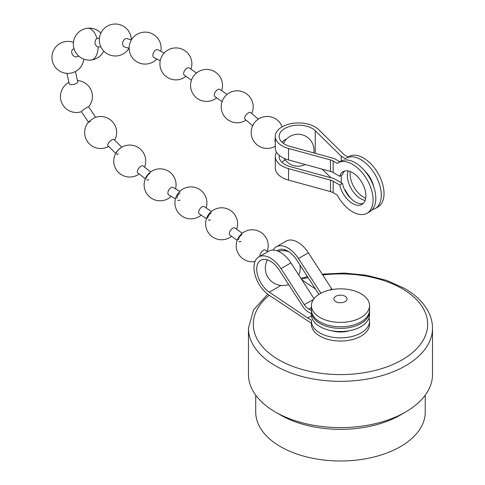 <?xml version="1.0" encoding="UTF-8"?>
<svg xmlns="http://www.w3.org/2000/svg" width="485" height="485" viewBox="0 0 485 485"><rect width="100%" height="100%" fill="white"/><g stroke="black" fill="none" stroke-linecap="round" stroke-linejoin="round"><path stroke-width="0.73" d="M275.274 138.728A4.359 2.516 120 0 0 274.953 140.498A4.359 2.516 120 0 0 275.274 141.899M258.317 119.134L250.606 112.532A4.359 1.855 130.6 0 0 248.49 112.799A4.359 1.855 130.6 0 0 244.689 117.625A4.359 1.855 130.6 0 0 244.937 119.152L252.649 125.754M227.077 94.423L219.85 89.385A4.359 2.243 124.9 0 0 217.674 89.604A4.359 2.243 124.9 0 0 214.273 94.745A4.359 2.243 124.9 0 0 214.861 96.539L222.094 101.577M196.461 73.017L189.211 67.924A4.359 2.231 125.1 0 0 187.04 68.149A4.359 2.231 125.1 0 0 183.627 73.271A4.359 2.231 125.1 0 0 184.203 75.06L191.454 80.152M164.209 53.004L157.971 49.797A4.359 2.649 117.2 0 0 155.806 50.028A4.359 2.649 117.2 0 0 152.896 55.454A4.359 2.649 117.2 0 0 153.987 57.557L160.226 60.758M131.429 39.861L126.979 38.654A4.359 3.074 105.2 0 0 125.045 38.964A4.359 3.074 105.2 0 0 122.753 44.638A4.359 3.074 105.2 0 0 124.687 47.063L129.137 48.276M99.449 38.109L97.818 38.37A4.359 3.474 81 0 0 96.842 38.715A4.359 3.474 81 0 0 95.418 44.456A4.359 3.474 81 0 0 99.189 46.978L100.819 46.724M73.969 48.524L73.186 49.009A4.359 3.559 58.2 0 0 71.841 53.156A4.359 3.559 58.2 0 0 76.557 56.842A4.359 3.559 58.2 0 0 77.776 56.418L78.558 55.939M66.936 73.344L69.173 83.632A4.359 1.728 -12.3 0 0 70.349 84.487A4.359 1.728 -12.3 0 0 76.394 83.438A4.359 1.728 -12.3 0 0 77.691 81.783L75.454 71.489M108.579 146.385A15.981 15.981 0 0 1 88.634 121.965A4.359 0.424 -33.9 0 1 89.028 121.583A4.359 0.424 -33.9 0 1 94.017 118.104A4.359 0.424 -33.9 0 1 95.43 117.394A15.981 15.981 0 0 1 114.684 140.159M88.458 122.178L81.365 111.641A4.359 0.424 -33.9 0 1 81.898 110.986A4.359 0.424 -33.9 0 1 86.882 107.506A4.359 0.424 -33.9 0 1 88.591 106.773L95.691 117.309M90.204 121.499A4.359 0.424 -33.9 0 1 88.494 122.238M115.721 153.399L107.87 145.682A4.359 1.546 -45.5 0 1 107.84 144.354A4.359 1.546 -45.5 0 1 111.938 139.801A4.359 1.546 -45.5 0 1 113.975 139.462L121.832 147.179M116.406 152.763A4.359 1.546 -45.5 0 1 120.504 148.216M118.467 153.757A4.359 1.546 -45.5 0 1 116.43 154.097M145.3 178.771L137.77 172.872A4.359 2.037 -51.9 0 1 137.37 171.217A4.359 2.037 -51.9 0 1 140.996 166.246A4.359 2.037 -51.9 0 1 143.142 166.009L150.671 171.902M146.306 178.213A4.359 2.037 -51.9 0 1 149.932 173.242M148.853 179.626A4.359 2.037 -51.9 0 1 146.706 179.868M175.449 198.862L168.768 194.946A4.359 2.498 -59.6 0 1 167.889 192.963A4.359 2.498 -59.6 0 1 170.993 187.64A4.359 2.498 -59.6 0 1 173.169 187.422L179.856 191.339M176.964 198.28A4.359 2.498 -59.6 0 1 180.068 192.957M180.02 200.05A4.359 2.498 -59.6 0 1 177.843 200.263M206.452 218.723L199.293 213.849A4.359 2.279 -55.8 0 1 198.668 212.024A4.359 2.279 -55.8 0 1 202.021 206.859A4.359 2.279 -55.8 0 1 204.203 206.64L211.357 211.515M207.707 218.183A4.359 2.279 -55.8 0 1 211.06 213.012M210.514 219.79A4.359 2.279 -55.8 0 1 208.338 220.002M237.183 240.33L229.866 235.073A4.359 2.195 -54.3 0 1 229.326 233.309A4.359 2.195 -54.3 0 1 232.788 228.217A4.359 2.195 -54.3 0 1 234.952 227.992L242.27 233.255M238.335 239.79A4.359 2.195 -54.3 0 1 241.797 234.691M241.045 241.324A4.359 2.195 -54.3 0 1 238.875 241.548M259.911 256.268A4.359 2.164 -53.8 0 1 259.905 255.431A4.359 2.164 -53.8 0 1 263.397 250.357A4.359 2.164 -53.8 0 1 265.562 250.133L267.756 251.739M375.275 208.477L378.015 206.895A29.058 16.781 -120 0 0 382.471 183.609A29.058 16.781 -120 0 0 363.489 158.001A29.058 16.781 -120 0 0 348.957 156.558L346.217 158.14A29.058 16.781 60 0 1 360.749 159.583A29.058 16.781 60 0 1 379.731 185.191A29.058 16.781 60 0 1 375.275 208.477A29.058 16.781 60 0 1 372.274 209.605M351.225 198.838A29.058 16.781 60 0 1 345.429 190.284L344.738 189.884M276.529 152.169A23.25 13.422 0 0 0 275.274 156.522L275.274 167.986A23.25 13.422 0 0 0 282.088 177.48A23.25 13.422 0 0 0 288.557 180.117L330.467 191.593A9.688 5.59 180 0 1 333.165 192.69L337.208 195.031A29.058 16.781 -120 0 0 352.528 211.781A29.058 16.781 -120 0 0 367.054 213.224A29.058 16.781 -120 0 0 371.51 189.932A29.058 16.781 -120 0 0 352.528 164.324A29.058 16.781 -120 0 0 337.996 162.887A29.058 16.781 -120 0 0 337.208 163.39L333.165 161.056A9.688 5.59 0 0 0 330.467 159.959L288.557 148.477L288.557 159.947A23.25 13.422 180 0 1 282.088 157.31A23.25 13.422 180 0 1 275.274 147.822L275.274 136.352A23.25 13.422 0 0 0 282.088 145.846A23.25 13.422 0 0 0 288.557 148.477M337.996 162.887L340.737 161.305A29.058 16.781 60 0 1 355.269 162.748A29.058 16.781 60 0 1 374.25 188.356A29.058 16.781 60 0 1 369.794 211.642L367.054 213.224M348.133 170.95A18.891 10.906 -120 0 0 360.749 198.735A18.891 10.906 -120 0 0 365.138 200.408M365.696 198.213A18.891 10.906 60 0 1 363.489 197.152A18.891 10.906 60 0 1 350.315 171.569M363.241 203.451A18.891 10.906 -120 0 1 355.269 201.893A18.891 10.906 -120 0 1 342.452 183.427L339.712 185.003A18.891 10.906 60 0 0 352.528 203.476A18.891 10.906 60 0 0 361.974 204.415A18.891 10.906 60 0 0 364.865 189.277A18.891 10.906 60 0 0 352.528 172.63A18.891 10.906 60 0 0 343.083 171.696A18.891 10.906 60 0 0 339.712 176.304L333.165 172.527A9.688 5.59 0 0 0 330.467 171.423L288.557 159.947M281.888 162.257A19.376 11.185 180 0 1 285.222 159.856M342.452 183.427L335.905 179.644A13.562 7.827 0 0 0 332.128 178.104L290.218 166.628A19.376 11.185 180 0 1 284.828 164.427A19.376 11.185 180 0 1 279.154 156.522A19.376 11.185 180 0 1 279.263 155.333M286.302 139.14A19.376 11.185 0 0 0 281.888 142.087M339.906 161.784L335.905 159.474A13.562 7.827 180 0 0 332.128 157.934L290.218 146.458A19.376 11.185 180 0 1 284.828 144.263A19.376 11.185 180 0 1 279.154 136.352A19.376 11.185 180 0 1 291.109 126.015A19.376 11.185 180 0 1 312.225 128.44A19.376 11.185 180 0 1 315.226 130.683L341.216 156.219L345.429 158.65A29.058 16.781 60 0 1 346.217 158.14M275.274 156.522A23.25 13.422 0 0 0 282.088 166.009A23.25 13.422 0 0 0 288.557 168.647L330.467 180.129A9.688 5.59 180 0 1 333.165 181.226L339.712 185.003M348.127 157.043L344.308 154.836L318.566 129.55A23.25 13.422 0 0 0 314.965 126.858A23.25 13.422 0 0 0 289.63 123.954A23.25 13.422 0 0 0 275.274 136.352M344.55 171.078A18.891 10.906 -120 0 0 342.452 174.721L339.712 176.304M373.48 185.991A18.891 10.906 -120 0 0 364.787 170.938M341.216 156.219L341.216 161.044M341.216 175.437L341.216 182.712M330.976 177.789L322.185 169.156M361.034 317.481A29.058 16.775 180 0 1 319.936 317.481A29.058 16.775 180 0 1 311.425 305.623A29.058 16.775 180 0 1 319.936 293.758A29.058 16.775 180 0 1 361.034 293.758A29.058 16.775 180 0 1 369.546 305.623A29.058 16.775 180 0 1 361.034 317.481M369.546 305.623L369.546 310.024A29.058 16.775 180 0 1 351.601 325.52A29.058 16.775 180 0 1 319.936 321.882A29.058 16.775 180 0 1 311.425 310.024L311.425 305.623M345.132 301.634A6.578 3.795 180 0 1 335.832 301.634A6.578 3.795 180 0 1 335.832 296.262A6.578 3.795 180 0 1 345.132 296.262A6.578 3.795 180 0 1 345.132 301.634M311.425 321.094L311.425 324.259A29.058 16.775 0 0 0 319.936 336.123A29.058 16.775 0 0 0 351.601 339.761A29.058 16.775 0 0 0 369.546 324.259L369.546 321.094A29.058 16.775 180 0 1 351.601 336.596A29.058 16.775 180 0 1 319.936 332.959A29.058 16.775 180 0 1 311.425 321.094A29.058 16.775 180 0 1 311.467 320.161L307.714 317.996L311.479 315.826M369.024 317.93A29.058 16.775 180 0 1 369.546 321.094M311.455 310.812A29.058 16.775 0 0 0 311.425 311.6A29.058 16.775 0 0 0 319.936 323.465A29.058 16.775 0 0 0 351.601 327.102A29.058 16.775 0 0 0 369.546 311.6A29.058 16.775 0 0 0 369.509 310.812M369.546 311.6L369.546 314.765A29.058 16.775 180 0 1 351.601 330.267A29.058 16.775 180 0 1 319.936 326.629A29.058 16.775 180 0 1 311.425 314.765L311.425 311.6M405.557 412.05L400.416 415.014A84.76 48.936 0 0 1 280.548 415.014L275.413 412.05A92.023 53.132 0 0 0 405.557 412.05A92.023 53.132 0 0 0 432.505 374.481L432.505 328.212C432.481 321.943 430.813 315.905 427.509 310.097C422.623 301.67 414.966 294.443 404.551 288.429L386.794 280.433L366.345 275.225L344.374 273.085L322.179 274.122M255.722 395.172L255.722 412.05A84.76 48.936 0 0 0 280.548 446.655A84.76 48.936 0 0 0 372.916 457.258A84.76 48.936 0 0 0 425.242 412.05L425.242 395.172M314.05 298.645L290.915 262.87A23.25 13.422 60 0 0 268.726 251.181L258.796 256.917A23.25 13.422 60 0 0 254.989 274.674A23.25 13.422 60 0 0 269.072 295.189L311.425 323.301M267.726 294.219L253.503 310.012L248.459 328.212L248.459 374.481A92.023 53.132 0 0 0 275.413 412.05L280.548 415.014M258.796 256.917A23.25 13.422 60 0 1 280.985 268.605L304.325 304.695A9.688 5.596 -120 0 0 308.727 309.09L311.443 310.655M320.894 293.225L298.451 258.523A23.25 13.422 -120 0 0 276.262 246.829A23.25 13.422 -120 0 0 273.122 250.09M276.262 246.829L286.192 241.093A23.25 13.422 60 0 1 308.381 252.788L298.451 258.523M332.176 289.545A9.688 5.596 60 0 1 331.722 288.878L308.381 252.788M311.425 313.807L308.727 312.249A13.562 7.833 60 0 1 302.561 306.102L279.227 270.012A19.376 11.185 -120 0 0 260.73 260.269A19.376 11.185 -120 0 0 257.559 275.074A19.376 11.185 -120 0 0 269.296 292.164L307.714 317.996M277.226 250.872A19.376 11.185 60 0 1 278.196 250.187A19.376 11.185 60 0 1 296.693 259.93L318.954 294.353M284.319 250.745A19.376 11.185 60 0 1 284.531 249.69M267.065 259.772A19.376 11.185 -120 0 0 266.811 261.069M331.788 330.776A18.891 10.906 0 0 0 349.176 330.776M301.888 279.839L315.474 288.969M100.904 33.107A15.981 15.981 0 0 0 87.421 28.263A15.981 8.633 83.1 0 1 97.006 38.63M87.421 28.263A15.981 15.981 0 0 0 73.465 46.051A15.981 15.981 0 0 0 91.247 60.001A15.981 8.633 -96.9 0 0 93.272 59.273A15.981 8.633 -96.9 0 0 98.115 46.942M315.226 130.683L315.226 153.308M288.557 168.647L288.557 180.117M333.165 181.226L333.165 192.69M333.165 161.056L333.165 172.527M330.467 180.129L330.467 191.593M330.467 159.959L330.467 171.423M248.459 328.212A92.023 53.132 0 0 0 275.413 365.781A92.023 53.132 0 0 0 375.699 377.3A92.023 53.132 0 0 0 432.505 328.212M269.205 295.274A87.179 50.331 0 0 0 278.839 359.852A87.179 50.331 0 0 0 402.126 359.852A87.179 50.331 0 0 0 402.126 288.666A87.179 50.331 0 0 0 322.737 274.977M308.072 277.529A87.179 50.331 0 0 0 301.5 279.239M311.425 307.532L308.727 309.09M290.915 262.87L280.985 268.605M331.722 288.878L329.715 290.036M313.492 299.403L304.325 304.695M280.918 285.453L269.296 292.164M313.746 152.902A15.981 15.981 0 0 0 283.525 143.433M284.252 158.413A15.981 15.981 0 0 0 305.192 164.506M282.131 126.834A15.981 15.981 0 0 0 259.172 118.601A15.981 15.981 0 0 0 256.771 144.585A15.981 15.981 0 0 0 275.153 146.282A15.981 15.981 0 0 0 275.274 146.215M251.715 113.484A15.981 15.981 0 0 0 229.205 92.95A15.981 15.981 0 0 0 228.059 119.904A15.981 15.981 0 0 0 246.047 120.104M221.651 90.64A15.981 15.981 0 0 0 198.547 71.586A15.981 15.981 0 0 0 197.353 98.503A15.981 15.981 0 0 0 216.662 97.794M190.987 69.173A15.981 15.981 0 0 0 167.907 50.058A15.981 15.981 0 0 0 168.598 78.121A15.981 15.981 0 0 0 185.973 76.309M160.79 51.246A15.981 15.981 0 0 0 137.128 34.265A15.981 15.981 0 0 0 140.929 63.529A15.981 15.981 0 0 0 156.813 59.006M131.302 39.831A15.981 15.981 0 0 0 107.33 26.16A15.981 15.981 0 0 0 117.831 55.787A15.981 15.981 0 0 0 129.016 48.239M91.247 60.001A15.981 15.981 0 0 0 103.754 51.028M73.447 42.389A15.981 15.981 0 0 0 54.09 65.384A15.981 15.981 0 0 0 83.82 59.134M88.634 106.833A15.981 15.981 0 0 0 77.424 80.558M68.906 82.408A15.981 15.981 0 0 0 61.837 103.026A15.981 15.981 0 0 0 81.401 111.702M144.542 167.107A15.981 15.981 0 0 0 121.759 147.216A15.981 15.981 0 0 0 115.909 169.053A15.981 15.981 0 0 0 139.171 173.969M175.564 188.829A15.981 15.981 0 0 0 152.102 170.975A15.981 15.981 0 0 0 146.252 192.806A15.981 15.981 0 0 0 171.156 196.346M206.083 207.926A15.981 15.981 0 0 0 182.924 189.035A15.981 15.981 0 0 0 177.073 210.866A15.981 15.981 0 0 0 201.178 215.128M236.65 229.211A15.981 15.981 0 0 0 213.624 209.932A15.981 15.981 0 0 0 207.774 231.763A15.981 15.981 0 0 0 231.557 236.292M267.199 251.327A15.981 15.981 0 0 0 244.222 231.927A15.981 15.981 0 0 0 255.025 261.5M298.772 275.019A17.436 17.436 0 0 0 299.9 264.889M288.969 251.818A17.436 17.436 0 0 0 278.251 251.272M267.399 259.875A17.436 17.436 0 0 0 288.617 284.537M307.502 276.65L300.912 278.323"/></g></svg>
